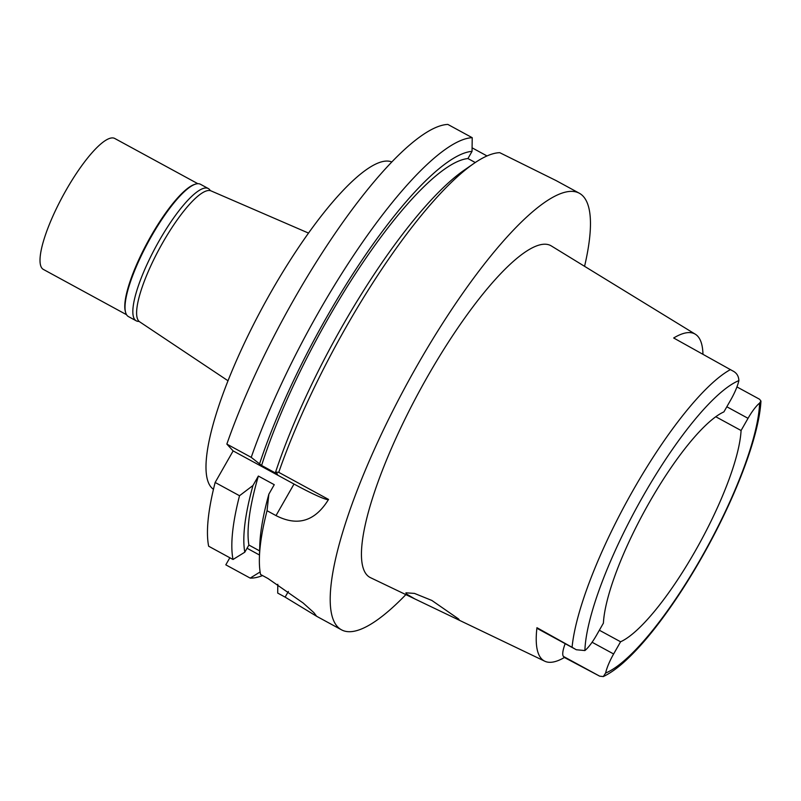 <?xml version="1.0" encoding="UTF-8"?>
<svg xmlns="http://www.w3.org/2000/svg" width="801" height="801" viewBox="0 0 801 801"><rect width="100%" height="100%" fill="white"/><g stroke="black" fill="none" stroke-linecap="round" stroke-linejoin="round"><path stroke-width="1.2" d="M565.176 643.674A24.26 5.867 118.6 0 0 563.463 656.46L564.415 657.491A178.983 43.304 -61.4 0 1 544.78 661.215A178.983 43.304 -61.4 0 1 536.95 627.704L576.34 649.751L584.89 650.562A24.26 5.867 -61.4 0 0 596.445 635.333L603.403 623.138A131.744 31.87 118.6 0 1 649.501 502.157A131.744 31.87 118.6 0 1 723.904 411.884L730.862 399.689A24.26 5.867 -61.4 0 0 738.872 380.615C738.702 375.999 736.58 372.725 732.494 370.783L673.671 337.992A180.225 43.604 -61.4 0 1 695.318 334.217A180.225 43.604 -61.4 0 1 702.958 354.282M537.902 628.735A24.26 5.867 118.6 0 0 538.292 629.035L576.34 649.751M620.585 641.771A131.744 31.87 118.6 0 0 694.978 551.499A131.744 31.87 118.6 0 0 741.075 430.517L748.034 418.322A24.26 5.867 -61.4 0 1 759.588 403.093A167.039 40.41 -61.4 0 1 701.075 558.107A167.039 40.41 -61.4 0 1 605.616 673.04A24.26 5.867 -61.4 0 1 613.626 653.976L620.585 641.771L599.358 630.227M564.415 657.491L599.669 676.164L603.313 676.575L605.616 673.04M736.93 386.923L759.498 399.208L760.95 401.031L759.588 403.093M574.117 648.45L536.95 627.704M695.318 334.217L551.208 245.867A188.926 45.707 118.6 0 0 427.784 376.14A188.926 45.707 118.6 0 0 370.583 577.711L457.161 619.203L459.173 619.864L458.643 619.013L431.849 600.45L414.447 593.401L405.927 592.82L406.327 593.921L414.798 598.908M715.754 416.73L741.075 430.517M308.475 233.071L210.963 190.858A74.573 18.043 118.6 0 0 162.793 242.573A74.573 18.043 118.6 0 0 139.674 321.832L228.065 380.805M391.669 161.912A186.433 45.106 118.6 0 0 271.449 291.274A186.433 45.106 118.6 0 0 213.466 489.301M555.964 180.515L499.744 152.671A248.58 60.135 118.6 0 0 473.791 163.534L463.969 170.323A236.766 57.282 118.6 0 0 275.604 472.069L277.486 474.112L261.597 465.461L251.224 457.361A248.58 60.135 -61.4 0 1 472.22 137.692L447.849 124.425A248.58 60.135 118.6 0 0 226.853 444.094L233.141 450.913L215.149 482.462A248.58 60.135 118.6 0 0 208.65 546.222L233.021 559.488A248.58 60.135 -61.4 0 1 239.519 495.729L252.976 485.496L258.363 476.054L274.252 484.695L268.866 494.147A236.766 57.282 118.6 0 0 259.774 545.451L259.414 557.386A248.58 60.135 118.6 0 0 260.535 574.467L267.965 578.502L303.158 603.013L313.882 612.645L316.645 616.289L285.126 597.125L288.37 591.438M229.847 557.756L225.812 564.835L250.182 578.102L260.105 571.964M233.141 450.913L294.027 484.054A49.712 3.955 29.7 0 0 328.54 499.444L278.748 472.34L275.604 472.069M251.224 457.361L226.853 444.094M472.22 137.692L472.039 151.359L467.944 158.548L475.273 162.533M487.008 155.945L472.089 147.825M262.558 575.559A248.58 60.135 -61.4 0 1 250.182 578.102M277.797 584.289L277.707 593.08L285.126 597.125M247.048 548.244L259.484 555.013M259.614 550.888L248.881 545.04L244.796 552.199L233.021 559.488M215.149 482.462L239.519 495.729M268.866 494.147L267.043 510.718L276.005 515.594C292.826 524.164 312.41 525.726 328.54 499.444M267.043 510.718A248.58 60.135 118.6 0 0 259.414 557.386M405.867 594.622A248.58 60.135 -61.4 0 1 341.546 629.846A248.58 60.135 -61.4 0 1 417.491 364.966A248.58 60.135 -61.4 0 1 579.233 193.181A248.58 60.135 -61.4 0 1 584.57 266.322M473.791 163.534A248.58 60.135 118.6 0 0 346.513 326.337A248.58 60.135 118.6 0 0 278.748 472.34M467.944 158.548A228.696 55.329 118.6 0 0 261.597 465.461M259.714 463.419A236.766 57.282 -61.4 0 1 472.039 151.359M258.363 476.054A228.696 55.329 118.6 0 0 248.881 545.04M244.796 552.199A236.766 57.282 -61.4 0 1 252.976 485.496M208.29 188.535L200.45 184.27A75.324 18.223 118.6 0 0 195.324 184.18A75.324 18.223 118.6 0 0 151.439 236.315A75.324 18.223 118.6 0 0 125.577 312.31A75.324 18.223 118.6 0 0 128.43 316.575L136.27 320.841A75.324 18.223 -61.4 0 1 159.279 240.58A75.324 18.223 -61.4 0 1 208.29 188.535A75.324 18.223 -61.4 0 1 210.303 190.628M125.577 312.31L125.326 311.359A74.573 18.043 -61.4 0 1 150.938 236.115A74.573 18.043 -61.4 0 1 194.383 184.49L195.324 184.18M139.134 321.401A75.324 18.223 -61.4 0 1 136.27 320.841M197.847 183.699L114.723 138.453A74.573 18.043 118.6 0 0 66.193 189.987A74.573 18.043 118.6 0 0 43.414 269.446L126.538 314.703M584.89 650.562A167.039 40.41 -61.4 0 1 643.413 495.559A167.039 40.41 -61.4 0 1 738.872 380.615M592.089 642.252L613.626 653.976M599.669 676.164L563.463 656.46M572.074 647.258A176.971 42.813 -61.4 0 1 633.651 489.311A176.971 42.813 -61.4 0 1 730.452 369.591M748.034 418.322L726.817 406.768M276.005 515.594L294.007 484.044M760.95 401.031C759.238 434.112 738.061 491.103 708.104 546.092C691.203 577.04 673.621 604.244 655.358 627.694C645.035 640.87 635.233 651.764 625.931 660.344C617.971 667.734 610.432 673.15 603.313 676.575M544.78 661.215L457.151 619.213M316.645 616.289L341.546 629.846M555.974 180.515L579.233 193.181"/></g></svg>
